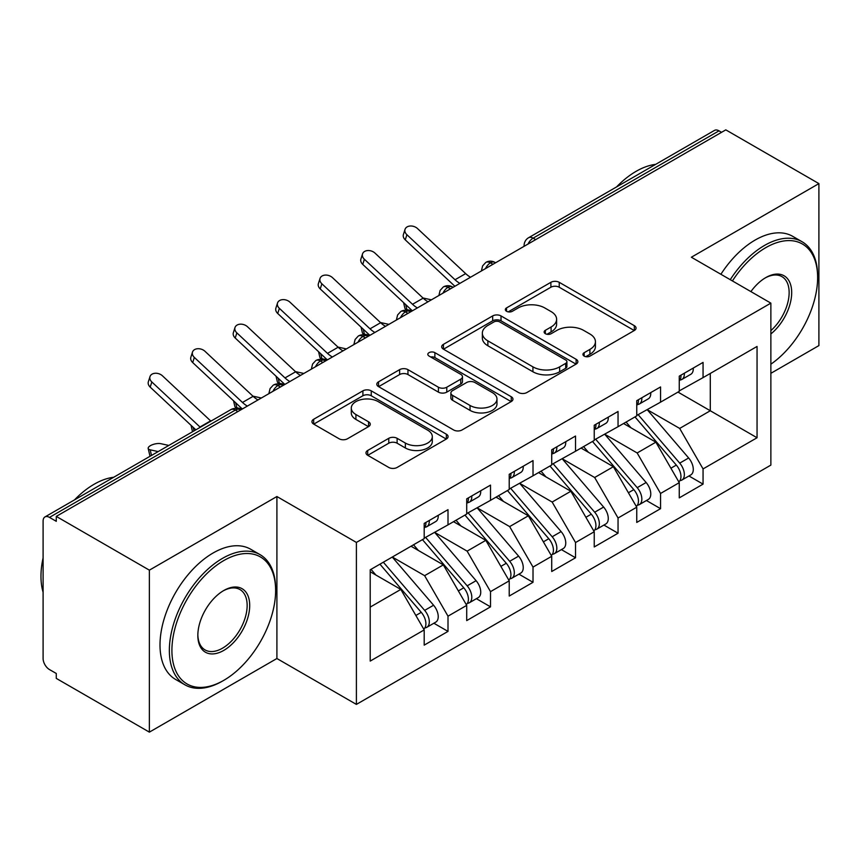 <?xml version="1.0" encoding="UTF-8"?>
<svg xmlns="http://www.w3.org/2000/svg" width="862" height="862" viewBox="0 0 862 862"><rect width="100%" height="100%" fill="white"/><g stroke="black" fill="none" stroke-linecap="round" stroke-linejoin="round"><path stroke-width="1.29" d="M584.156 356.092A4.127 2.381 0 0 0 589.996 356.092L634.324 330.502A5.905 3.405 0 0 0 636.059 328.088A5.905 3.405 0 0 0 634.324 325.674L559.222 282.316A5.905 3.405 0 0 0 550.883 282.316L506.544 307.906A4.127 2.381 0 0 0 505.337 309.598A4.127 2.381 0 0 0 506.544 311.279A4.127 2.381 0 0 0 512.384 311.279L518.127 307.971A18.878 10.904 0 0 1 544.827 307.971L551.087 311.581A18.878 10.904 0 0 1 556.615 319.296A18.878 10.904 0 0 1 551.087 327L545.344 330.318A4.127 2.381 0 0 0 544.137 331.999A4.127 2.381 0 0 0 545.344 333.691A4.127 2.381 0 0 0 551.195 333.691L556.927 330.372A18.878 10.904 0 0 1 583.628 330.372L589.888 333.993A18.878 10.904 0 0 1 595.426 341.697A18.878 10.904 0 0 1 589.888 349.412L584.156 352.72A4.127 2.381 0 0 0 582.949 354.401A4.127 2.381 0 0 0 584.156 356.092L584.156 352.72M367.697 450.47A5.905 3.405 0 0 0 365.973 452.873A5.905 3.405 0 0 0 367.697 455.287L388.773 467.452A5.905 3.405 0 0 0 397.113 467.452L446.354 439.027A5.905 3.405 0 0 0 448.078 436.614A5.905 3.405 0 0 0 446.354 434.2L371.242 390.842A5.905 3.405 0 0 0 362.902 390.842L313.66 419.266A5.905 3.405 0 0 0 311.936 421.68A5.905 3.405 0 0 0 313.66 424.082L339.122 438.78A5.905 3.405 0 0 0 347.461 438.78L368.537 426.615A5.905 3.405 0 0 0 370.261 424.212A5.905 3.405 0 0 0 368.537 421.798L355.909 414.514A15.785 9.116 0 0 1 351.287 408.071A15.785 9.116 0 0 1 361.038 399.645A15.785 9.116 0 0 1 378.235 401.627L427.681 430.17A15.785 9.116 0 0 1 432.304 436.614A15.785 9.116 0 0 1 422.563 445.029A15.785 9.116 0 0 1 405.355 443.057L397.113 438.305A5.905 3.405 0 0 0 388.773 438.305L367.697 450.47L367.697 455.287M770.865 373.321L818.9 345.597L818.9 183.606L725.804 129.86L56.278 516.403L56.278 521.316L49.479 517.394A9.019 5.204 -120 0 0 44.964 516.941A9.019 5.204 -120 0 0 43.1 521.068L43.1 658.514A9.019 5.204 -120 0 0 49.479 669.558L56.278 673.481L56.278 678.394L149.374 732.14L276.907 658.514L356.394 704.405L356.394 542.424L276.907 496.523L149.374 570.159L56.278 516.403M818.9 183.606L691.367 257.232L770.865 303.133L356.394 542.424M518.536 392.533A5.905 3.405 0 0 0 526.887 392.533L576.118 364.098A5.905 3.405 0 0 0 577.852 361.695A5.905 3.405 0 0 0 576.118 359.282L501.016 315.923A5.905 3.405 0 0 0 492.665 315.923L443.434 344.347A5.905 3.405 0 0 0 441.7 346.761A5.905 3.405 0 0 0 443.434 349.164L518.536 392.533M430.688 356.987A4.127 2.381 0 0 1 434.879 357.568L434.879 352.655L511.241 396.746A5.905 3.405 0 0 1 512.965 399.149A5.905 3.405 0 0 1 511.241 401.563L462 429.987A5.905 3.405 0 0 1 453.66 429.987L378.547 386.629L378.547 381.812A5.905 3.405 0 0 0 376.823 384.215A5.905 3.405 0 0 0 378.547 386.629M378.547 381.812L399.623 369.647A5.905 3.405 0 0 1 407.963 369.647L438.424 387.232A5.905 3.405 0 0 0 446.775 387.232L460.75 379.161A5.905 3.405 0 0 0 462.474 376.748A5.905 3.405 0 0 0 460.75 374.345L429.039 356.028A4.127 2.381 0 0 1 427.832 354.347A4.127 2.381 0 0 1 430.375 352.138A4.127 2.381 0 0 1 434.879 352.655M356.394 704.405L770.865 465.114L770.865 303.133M677.985 392.102L757.051 437.745L757.051 346.449L703.058 377.621L703.058 362.406L679.256 376.144L679.256 391.359L660.551 402.166L660.551 386.941L636.749 400.69L636.749 415.904L618.043 426.701L618.043 411.486L594.241 425.235L594.241 440.45L575.536 451.246L575.536 436.032L551.723 449.77L551.723 464.995L533.018 475.792L533.018 460.577L509.216 474.315L509.216 489.53L490.51 500.337L490.51 485.112L466.708 498.861L466.708 514.075L448.003 524.872L448.003 509.657L424.201 523.406L424.201 538.621L370.207 569.793L370.207 661.089L424.201 629.917L400.819 589.425L370.207 571.754M757.051 437.745L703.058 468.917L679.676 428.425L647.373 409.773M688.932 475.975L703.058 484.132L703.058 468.917M703.058 484.132L679.256 497.88L679.256 482.666L660.551 493.463L637.169 452.97L604.865 434.308M646.425 500.52L660.551 508.677L660.551 493.463M660.551 508.677L636.749 522.426L636.749 507.201L618.043 518.008L594.661 477.505L562.358 458.853M603.917 525.066L618.043 533.222L618.043 518.008M618.043 533.222L594.241 546.961L594.241 531.746L575.536 542.543L552.154 502.05L519.84 483.399M561.399 549.611L575.536 557.768L575.536 542.543M575.536 557.768L551.723 571.506L551.723 556.292L533.018 567.088L509.647 526.596L477.332 507.944M518.892 574.146L533.018 582.303L533.018 567.088M533.018 582.303L509.216 596.051L509.216 580.837L490.51 591.634L467.129 551.141L434.825 532.479M476.384 598.691L490.51 606.848L490.51 591.634M490.51 606.848L466.708 620.597L466.708 605.372L448.003 616.179L424.621 575.676L392.318 557.024M433.877 623.237L448.003 631.393L448.003 616.179M448.003 631.393L424.201 645.132L424.201 629.917M424.201 538.125L448.003 524.872M370.207 607.096L400.819 589.425M466.708 513.59L490.51 500.337M424.621 575.676L443.327 564.879L411.023 546.228M466.708 605.372L443.327 564.879M509.216 489.045L533.018 475.792M467.129 551.141L485.834 540.334L453.531 521.682M509.216 580.837L485.834 540.334M551.723 464.499L575.536 451.246M509.647 526.596L528.352 515.799L496.038 497.148M551.723 556.292L528.352 515.799M594.241 439.954L618.043 426.701M552.154 502.05L570.859 491.254L538.545 472.602M594.241 531.746L570.859 491.254M636.749 415.419L660.551 402.166M594.661 477.505L613.367 466.708L581.063 448.057M636.749 507.201L613.367 466.708M721.548 132.317L719.005 130.841L533.125 238.16L535.679 239.625M528.029 244.043A9.019 5.204 120 0 1 533.125 238.16A9.019 5.204 60 0 0 528.621 237.707L714.49 130.399A9.019 5.204 60 0 1 719.005 130.841M679.256 390.874L703.058 377.621M679.676 428.425L710.288 410.754L710.288 373.451L757.051 346.449M637.169 452.97L655.874 442.163L623.571 423.511M679.256 482.666L655.874 442.163M149.374 570.159L149.374 732.14M276.907 658.514L276.907 496.523M492.956 264.289L490.403 262.824A9.019 5.204 -120 0 0 485.899 262.371A9.019 5.204 -120 0 0 485.791 262.436L482.634 265.862L481.599 270.054A9.019 5.204 0 0 0 481.686 270.797M450.449 288.835L447.895 287.358A9.019 5.204 -120 0 0 443.391 286.917A9.019 5.204 -120 0 0 443.283 286.981L440.126 290.397L439.092 294.599A9.019 5.204 0 0 0 439.178 295.343M407.941 313.38L405.388 311.904A9.019 5.204 -120 0 0 400.884 311.462A9.019 5.204 -120 0 0 400.776 311.527L397.619 314.942L396.585 319.145A9.019 5.204 0 0 0 396.671 319.888M365.434 337.926L362.88 336.449A9.019 5.204 -120 0 0 358.366 335.997A9.019 5.204 -120 0 0 358.269 336.061L355.112 339.488L354.067 343.69A9.019 5.204 0 0 0 354.163 344.423M322.916 362.46L320.373 360.995A9.019 5.204 -120 0 0 315.858 360.542A9.019 5.204 -120 0 0 315.751 360.607L312.594 364.033L311.559 368.225A9.019 5.204 0 0 0 311.656 368.968M280.409 387.006L277.855 385.529A9.019 5.204 -120 0 0 273.351 385.088A9.019 5.204 -120 0 0 273.243 385.152L270.086 388.568L269.052 392.77A9.019 5.204 0 0 0 269.138 393.514M585.804 356.674L589.888 354.314A18.878 10.904 0 0 0 595.426 346.61L595.426 341.697M556.615 319.296L556.615 324.198A18.878 10.904 0 0 1 551.087 331.913L547.004 334.273M634.249 330.545L559.222 287.229A5.905 3.405 0 0 0 550.883 287.229L508.192 311.872M576.042 364.152L501.016 320.826A5.905 3.405 0 0 0 492.665 320.826L443.51 349.207M565.688 363.376A4.127 2.381 0 0 0 566.905 361.695A4.127 2.381 0 0 0 565.688 360.004L499.766 321.946A4.127 2.381 0 0 0 493.926 321.946L487.87 325.437A18.878 10.904 0 0 0 482.343 333.141A18.878 10.904 0 0 0 487.87 340.856L532.932 366.867A18.878 10.904 0 0 0 559.643 366.867L565.688 363.376L565.688 368.289A4.127 2.381 0 0 0 566.905 366.598L566.905 361.695M482.343 333.141L482.343 338.055A18.878 10.904 0 0 0 487.87 345.759L487.87 340.856M565.688 368.289L559.643 371.781A18.878 10.904 0 0 1 532.932 371.781L487.87 345.759M378.623 386.672L399.623 374.55L399.623 369.647M462.474 376.748L462.474 381.661A5.905 3.405 0 0 1 460.75 384.064L446.775 392.135A5.905 3.405 0 0 1 438.424 392.135L407.963 374.55A5.905 3.405 0 0 0 399.623 374.55M434.879 357.568L511.155 401.606M470.038 405.474A15.785 9.116 0 0 0 487.235 407.457A15.785 9.116 0 0 0 496.975 399.031A15.785 9.116 0 0 0 492.353 392.587L474.94 382.534A5.905 3.405 0 0 0 466.59 382.534L452.615 390.605A5.905 3.405 0 0 0 450.88 393.007A5.905 3.405 0 0 0 452.615 395.421L470.038 405.474L470.038 410.387A15.785 9.116 0 0 0 487.235 412.359A15.785 9.116 0 0 0 496.975 403.944L496.975 399.031M450.88 393.007L450.88 397.921A5.905 3.405 0 0 0 452.615 400.324L452.615 395.421M470.038 410.387L452.615 400.324M432.304 436.614L432.304 441.527A15.785 9.116 0 0 1 422.563 449.942A15.785 9.116 0 0 1 405.355 447.971L397.113 443.208A5.905 3.405 0 0 0 388.773 443.208L367.783 455.33M351.287 408.071L351.287 412.973A15.785 9.116 0 0 0 355.909 419.417L355.909 414.514M368.451 426.658L355.909 419.417M446.279 439.07L371.242 395.755A5.905 3.405 0 0 0 362.902 395.755L313.746 424.136M638.397 414.956L679.719 463.131A12.025 6.939 60 0 1 684.353 474.553A12.025 6.939 60 0 1 681.864 480.059L690.796 474.908A12.025 6.939 -120 0 0 693.285 469.402A12.025 6.939 -120 0 0 688.641 457.97L647.319 409.806M681.864 480.059A12.025 6.939 60 0 1 679.924 480.619M634.992 416.917L676.314 465.092A12.025 6.939 60 0 1 680.958 476.514A12.025 6.939 60 0 1 678.771 481.826M412.381 310.816L406.896 309.609A7.51 2.855 166.9 0 1 404.892 308.24L403.578 302.594M630.962 427.789L626.06 422.078M422.973 297.983L431.399 299.836M679.256 380.821A12.025 6.939 -120 0 0 680.958 375.907A12.025 6.939 -120 0 0 680.937 375.175M679.924 380.013A12.025 6.939 -120 0 0 681.864 379.452A12.025 6.939 -120 0 0 684.353 373.946A12.025 6.939 -120 0 0 684.331 373.214M693.263 368.063A12.025 6.939 60 0 1 693.285 368.796A12.025 6.939 60 0 1 690.796 374.302L681.864 379.452M470.533 277.241A22.24 12.844 60 0 1 465.663 273.61L417.52 228.57A7.51 5.431 17.6 0 0 410.258 226.006A7.51 5.431 17.6 0 0 405.043 229.357A7.51 5.431 17.6 0 0 406.896 234.712L405.259 239.851A7.51 5.431 -162.4 0 1 403.405 234.507L405.043 229.357M459.909 283.372A22.24 12.844 60 0 1 455.028 279.751L406.896 234.712M405.259 239.851L453.39 284.891A30.062 17.359 -120 0 0 454.92 286.249M595.879 439.501L637.201 487.666A12.025 6.939 60 0 1 641.845 499.098A12.025 6.939 60 0 1 639.356 504.604L648.289 499.443A12.025 6.939 -120 0 0 650.778 493.937A12.025 6.939 -120 0 0 646.134 482.515L604.812 434.34M639.356 504.604A12.025 6.939 60 0 1 637.417 505.154M592.485 441.463L633.807 489.627A12.025 6.939 60 0 1 638.451 501.059A12.025 6.939 60 0 1 636.264 506.371M369.873 335.35L364.378 334.154A7.51 2.855 166.9 0 1 362.374 332.786L361.059 327.14M588.455 452.324L583.552 446.613M380.465 322.528L388.891 324.371M553.372 464.036L594.694 512.211A12.025 6.939 60 0 1 599.338 523.643A12.025 6.939 60 0 1 596.849 529.139L605.77 523.988A12.025 6.939 -120 0 0 608.27 518.482A12.025 6.939 -120 0 0 603.626 507.061L562.304 458.886M596.849 529.139A12.025 6.939 60 0 1 594.899 529.699M549.967 466.008L591.3 514.172A12.025 6.939 60 0 1 595.933 525.604A12.025 6.939 60 0 1 593.756 530.906M327.366 359.896L321.871 358.689A7.51 2.855 166.9 0 1 319.867 357.331L318.552 351.685M545.948 476.869L541.045 471.158M337.958 347.074L346.384 348.916M510.864 488.582L552.186 536.757A12.025 6.939 60 0 1 556.83 548.178A12.025 6.939 60 0 1 554.341 553.684L563.263 548.534A12.025 6.939 -120 0 0 565.752 543.028A12.025 6.939 -120 0 0 561.108 531.595L519.786 483.431M554.341 553.684A12.025 6.939 60 0 1 552.391 554.244M507.459 490.543L548.782 538.718A12.025 6.939 60 0 1 553.426 550.15A12.025 6.939 60 0 1 551.238 555.451M284.859 384.441L279.363 383.234A7.51 2.855 166.9 0 1 277.359 381.866L276.045 376.231M503.43 501.415L498.538 495.704M295.44 371.619L303.877 373.462M468.357 513.127L509.679 561.302A12.025 6.939 60 0 1 514.323 572.724A12.025 6.939 60 0 1 511.823 578.23L520.756 573.079A12.025 6.939 -120 0 0 523.245 567.573A12.025 6.939 -120 0 0 518.601 556.141L477.279 507.977M511.823 578.23A12.025 6.939 60 0 1 509.884 578.79M464.952 515.088L506.274 563.263A12.025 6.939 60 0 1 510.918 574.685A12.025 6.939 60 0 1 508.731 579.997M242.341 408.987L236.856 407.78A7.51 2.855 166.9 0 1 234.852 406.411L233.537 400.765M460.922 525.96L456.03 520.239M252.932 396.154L261.358 398.007M636.749 405.366A12.025 6.939 -120 0 0 638.451 400.453A12.025 6.939 -120 0 0 638.419 399.72M637.417 404.547A12.025 6.939 -120 0 0 639.356 403.998A12.025 6.939 -120 0 0 641.845 398.492A12.025 6.939 -120 0 0 641.824 397.759M650.756 392.598A12.025 6.939 60 0 1 650.778 393.341A12.025 6.939 60 0 1 648.289 398.837L639.356 403.998M428.026 301.786A22.24 12.844 60 0 1 423.156 298.155L375.013 253.116A7.51 5.431 17.6 0 0 367.751 250.551A7.51 5.431 17.6 0 0 362.536 253.902A7.51 5.431 17.6 0 0 364.378 259.246L362.751 264.397A7.51 5.431 -162.4 0 1 360.898 259.053L362.536 253.902M417.402 307.917A22.24 12.844 60 0 1 412.521 304.286L364.378 259.246M362.751 264.397L410.883 309.436A30.062 17.359 -120 0 0 412.413 310.794M594.241 429.901A12.025 6.939 -120 0 0 595.933 424.998A12.025 6.939 -120 0 0 595.911 424.266M594.899 429.093A12.025 6.939 -120 0 0 596.849 428.533A12.025 6.939 -120 0 0 599.338 423.037A12.025 6.939 -120 0 0 599.316 422.305M608.238 417.143A12.025 6.939 60 0 1 608.27 417.876A12.025 6.939 60 0 1 605.77 423.382L596.849 428.533M385.519 326.321A22.24 12.844 60 0 1 380.638 322.7L332.506 277.661A7.51 5.431 17.6 0 0 325.243 275.086A7.51 5.431 17.6 0 0 320.028 278.448A7.51 5.431 17.6 0 0 321.871 283.792L320.233 288.942A7.51 5.431 -162.4 0 1 318.39 283.598L320.028 278.448M374.884 332.463A22.24 12.844 60 0 1 370.013 328.831L321.871 283.792M320.233 288.942L368.376 333.982A30.062 17.359 -120 0 0 369.906 335.34M551.723 454.446A12.025 6.939 -120 0 0 553.426 449.544A12.025 6.939 -120 0 0 553.404 448.811M552.391 453.638A12.025 6.939 -120 0 0 554.341 453.078A12.025 6.939 -120 0 0 556.83 447.572A12.025 6.939 -120 0 0 556.809 446.839M565.731 441.689A12.025 6.939 60 0 1 565.752 442.421A12.025 6.939 60 0 1 563.263 447.928L554.341 453.078M343.001 350.866A22.24 12.844 60 0 1 338.13 347.235L289.988 302.196A7.51 5.431 17.6 0 0 282.725 299.631A7.51 5.431 17.6 0 0 277.521 302.993A7.51 5.431 17.6 0 0 279.363 308.337L277.726 313.488A7.51 5.431 -162.4 0 1 275.883 308.143L277.521 302.993M332.376 356.997A22.24 12.844 60 0 1 327.506 353.377L279.363 308.337M277.726 313.488L325.868 358.527A30.062 17.359 -120 0 0 327.398 359.885M509.216 478.992A12.025 6.939 -120 0 0 510.918 474.078A12.025 6.939 -120 0 0 510.897 473.346M509.884 478.184A12.025 6.939 -120 0 0 511.823 477.623A12.025 6.939 -120 0 0 514.323 472.117A12.025 6.939 -120 0 0 514.291 471.385M523.223 466.234A12.025 6.939 60 0 1 523.245 466.967A12.025 6.939 60 0 1 520.756 472.473L511.823 477.623M300.493 375.412A22.24 12.844 60 0 1 295.623 371.781L247.48 326.741A7.51 5.431 17.6 0 0 240.218 324.177A7.51 5.431 17.6 0 0 235.003 327.528A7.51 5.431 17.6 0 0 236.856 332.883L235.218 338.023A7.51 5.431 -162.4 0 1 233.365 332.678L235.003 327.528M289.869 381.543A22.24 12.844 60 0 1 284.999 377.922L236.856 332.883M235.218 338.023L283.361 383.062A30.062 17.359 -120 0 0 284.88 384.42M770.865 364.195A73.345 42.346 120 0 0 817.629 277.607A73.345 42.346 120 0 0 765.758 247.663A73.345 42.346 120 0 0 732.42 280.937M730.243 279.676A75.145 43.391 -60 0 1 764.486 245.454A75.145 43.391 -60 0 1 802.059 241.737A75.145 43.391 -60 0 1 817.629 276.131L817.629 277.607M750.899 291.604A36.667 21.173 -60 0 1 765.758 277.607L765.758 277.607A36.667 21.173 -60 0 1 791.564 289.697A36.667 21.173 -60 0 1 770.865 333.96M616.535 186.946A75.145 43.391 -60 0 1 636.113 171.333A75.145 43.391 -60 0 1 655.68 164.351M720.891 274.278A75.145 43.391 -60 0 1 755.134 240.056A75.145 43.391 -60 0 1 792.706 236.339L802.059 241.737M770.865 330.631A34.868 20.128 120 0 0 788.299 300.439A34.868 20.128 120 0 0 781.92 276.616A34.868 20.128 120 0 0 765.122 277.995M222.493 681.088L223.764 680.355A73.345 42.346 120 0 0 275.625 590.524A73.345 42.346 120 0 0 223.764 560.58A73.345 42.346 120 0 0 171.904 650.411A73.345 42.346 120 0 0 223.764 680.355L222.493 681.088A75.145 43.391 -60 0 1 184.921 684.816A75.145 43.391 -60 0 1 173.402 624.594A75.145 43.391 -60 0 1 222.493 558.371A75.145 43.391 -60 0 1 260.065 554.654A75.145 43.391 -60 0 1 275.625 589.058L275.625 590.524M223.764 650.411A36.667 21.173 -60 0 1 197.84 635.445A36.667 21.173 -60 0 1 223.764 590.524L223.764 590.524A36.667 21.173 -60 0 1 249.7 605.501A36.667 21.173 -60 0 1 223.764 650.411M197.84 634.691A34.868 20.128 120 0 0 205.059 649.926A34.868 20.128 120 0 0 222.493 648.202A34.868 20.128 120 0 0 245.271 617.472A34.868 20.128 120 0 0 239.927 589.533A34.868 20.128 120 0 0 223.118 590.912M74.541 499.863A75.145 43.391 -60 0 1 94.109 484.261A75.145 43.391 -60 0 1 113.676 477.268M184.921 684.816L175.568 679.418A75.145 43.391 -60 0 1 164.049 619.196A75.145 43.391 -60 0 1 213.14 552.973A75.145 43.391 -60 0 1 250.713 549.256L260.065 554.654M43.1 592.248A75.145 43.391 -60 0 1 43.1 557.886M425.839 537.672L467.172 585.837A12.025 6.939 60 0 1 471.805 597.269A12.025 6.939 60 0 1 469.316 602.775L478.248 597.614A12.025 6.939 -120 0 0 480.737 592.108A12.025 6.939 -120 0 0 476.093 580.686L434.771 532.511M469.316 602.775A12.025 6.939 60 0 1 467.376 603.325M422.445 539.634L463.767 587.798A12.025 6.939 60 0 1 468.411 599.23A12.025 6.939 60 0 1 466.223 604.542M192.754 431.614A7.51 2.855 166.9 0 1 192.345 430.957L191.03 425.311M418.415 550.495L413.512 544.784M210.425 420.699L211.33 420.893M466.708 503.537A12.025 6.939 -120 0 0 468.411 498.624A12.025 6.939 -120 0 0 468.389 497.891M467.376 502.718A12.025 6.939 -120 0 0 469.316 502.169A12.025 6.939 -120 0 0 471.805 496.663A12.025 6.939 -120 0 0 471.783 495.93M480.716 490.769A12.025 6.939 60 0 1 480.737 491.512A12.025 6.939 60 0 1 478.248 497.008L469.316 502.169M257.986 399.957A22.24 12.844 60 0 1 253.116 396.326L204.973 351.287A7.51 5.431 17.6 0 0 197.71 348.722A7.51 5.431 17.6 0 0 192.495 352.073A7.51 5.431 17.6 0 0 194.349 357.418L192.711 362.568A7.51 5.431 -162.4 0 1 190.858 357.224L192.495 352.073M247.362 406.088A22.24 12.844 60 0 1 242.481 402.457L194.349 357.418M192.711 362.568L240.843 407.607A30.062 17.359 -120 0 0 242.373 408.965M383.331 562.207L424.654 610.382A12.025 6.939 60 0 1 429.298 621.814A12.025 6.939 60 0 1 426.809 627.31L435.741 622.159A12.025 6.939 -120 0 0 438.23 616.653A12.025 6.939 -120 0 0 433.586 605.232L392.264 557.057M426.809 627.31A12.025 6.939 60 0 1 424.858 627.87M379.937 564.179L421.259 612.343A12.025 6.939 60 0 1 425.903 623.776A12.025 6.939 60 0 1 423.716 629.077M150.247 456.16A7.51 2.855 166.9 0 1 149.826 455.502L148.189 448.455A7.51 2.855 -13.1 0 0 150.193 449.824L158.188 451.58M168.812 445.438L160.828 443.693A7.51 2.855 -13.1 0 0 152.477 444.695A7.51 2.855 -13.1 0 0 148.189 448.455M375.907 575.04L371.005 569.329M424.201 528.072A12.025 6.939 -120 0 0 425.903 523.169A12.025 6.939 -120 0 0 425.871 522.437M424.858 527.264A12.025 6.939 -120 0 0 426.809 526.704A12.025 6.939 -120 0 0 429.298 521.208A12.025 6.939 -120 0 0 429.276 520.476M438.208 515.314A12.025 6.939 60 0 1 438.23 516.047A12.025 6.939 60 0 1 435.741 521.553L426.809 526.704M210.899 421.141A22.24 12.844 60 0 1 210.608 420.871L162.465 375.832A7.51 5.431 17.6 0 0 155.203 373.257A7.51 5.431 17.6 0 0 149.988 376.619A7.51 5.431 17.6 0 0 151.831 381.963L150.193 387.113A7.51 5.431 -162.4 0 1 148.35 381.769L149.988 376.619M200.275 427.283A22.24 12.844 60 0 1 199.973 427.002L151.831 381.963M150.193 387.113L195.857 429.826M237.901 411.551L235.348 410.075L49.479 517.394M240.541 410.021L239.862 409.633A9.019 5.204 120 0 0 235.348 410.075A9.019 5.204 -120 0 0 230.844 409.633L44.964 516.941M495.596 262.77L494.917 262.371A9.019 5.204 120 0 0 490.403 262.824A9.019 5.204 120 0 0 485.511 268.588M524.107 246.306L524.107 245.519A9.019 5.204 0 0 0 524.204 246.252M453.089 287.315L452.41 286.917A9.019 5.204 120 0 0 447.895 287.358A9.019 5.204 120 0 0 443.003 293.134M410.581 311.85L409.892 311.462A9.019 5.204 120 0 0 405.388 311.904A9.019 5.204 120 0 0 400.496 317.679M368.074 336.395L367.384 335.997A9.019 5.204 120 0 0 362.88 336.449A9.019 5.204 120 0 0 357.989 342.214M325.556 360.941L324.877 360.542A9.019 5.204 120 0 0 320.373 360.995A9.019 5.204 120 0 0 315.481 366.759M283.048 385.486L282.37 385.088A9.019 5.204 120 0 0 277.855 385.529A9.019 5.204 120 0 0 272.963 391.305M589.888 354.314L589.888 349.412M545.344 333.691L545.344 330.318M551.087 331.913L551.087 327M506.544 311.279L506.544 307.906M550.883 287.229L550.883 282.316M559.222 287.229L559.222 282.316M634.324 330.502L634.324 325.674M443.434 349.164L443.434 344.347M492.665 320.826L492.665 315.923M501.016 320.826L501.016 315.923M576.118 364.098L576.118 359.282M532.932 371.781L532.932 366.867M559.643 371.781L559.643 366.867M407.963 374.55L407.963 369.647M438.424 392.135L438.424 387.232M446.775 392.135L446.775 387.232M460.75 384.064L460.75 379.161M511.241 401.563L511.241 396.746M388.773 443.208L388.773 438.305M397.113 443.208L397.113 438.305M405.355 447.971L405.355 443.057M368.537 426.615L368.537 421.798M313.66 424.082L313.66 419.266M362.902 395.755L362.902 390.842M371.242 395.755L371.242 390.842M446.354 439.027L446.354 434.2M405.733 304.62L406.896 309.609M676.314 465.092L670.916 468.206M688.641 457.97L679.719 463.131M455.028 279.751L465.663 273.61M363.225 329.155L364.378 334.154M633.807 489.627L628.398 492.752M646.134 482.515L637.201 487.666M320.718 353.7L321.871 358.689M591.3 514.172L585.891 517.297M603.626 507.061L594.694 512.211M278.2 378.246L279.363 383.234M548.782 538.718L543.383 541.842M561.108 531.595L552.186 536.757M235.692 402.791L236.856 407.78M506.274 563.263L500.876 566.377M518.601 556.141L509.679 561.302M412.521 304.286L423.156 298.155M370.013 328.831L380.638 322.7M327.506 353.377L338.13 347.235M284.999 377.922L295.623 371.781M193.185 427.326L194.015 430.892M463.767 587.798L458.358 590.923M476.093 580.686L467.172 585.837M242.481 402.457L253.116 396.326M150.193 449.824L151.507 455.438M421.259 612.343L415.85 615.468M433.586 605.232L424.654 610.382M199.973 427.002L210.608 420.871M494.917 262.371A9.019 9.019 0 0 0 485.899 262.371M528.621 237.707A9.019 9.019 0 0 0 524.107 245.519M452.41 286.917A9.019 9.019 0 0 0 443.391 286.917M481.599 270.054L481.599 270.851M409.892 311.462A9.019 9.019 0 0 0 400.884 311.462M439.092 294.599L439.092 295.397M367.384 335.997A9.019 9.019 0 0 0 358.366 335.997M396.585 319.145L396.585 319.931M324.877 360.542A9.019 9.019 0 0 0 315.858 360.542M354.067 343.69L354.067 344.477M282.37 385.088A9.019 9.019 0 0 0 273.351 385.088M311.559 368.225L311.559 369.022M239.862 409.633A9.019 9.019 0 0 0 230.844 409.633M269.052 392.77L269.052 393.568"/></g></svg>
